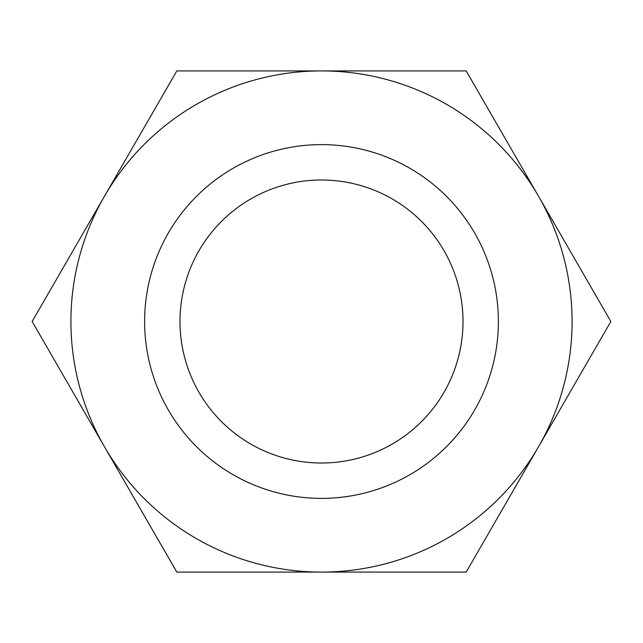 <?xml version="1.0" encoding="UTF-8"?>
<svg xmlns="http://www.w3.org/2000/svg" width="643" height="643" viewBox="0 0 643 643"><rect width="100%" height="100%" fill="white"/><g stroke="black" fill="none" stroke-linecap="round" stroke-linejoin="round"><path stroke-width="0.96" d="M144.619 321.5A176.881 176.881 0 0 1 321.5 144.619A176.881 176.881 0 0 1 498.381 321.5A176.881 176.881 0 0 1 321.5 498.381A176.881 176.881 0 0 1 144.619 321.5M463.008 321.5A141.508 141.508 0 0 0 321.5 179.992A141.508 141.508 0 0 0 179.992 321.5A141.508 141.508 0 0 0 321.5 463.008A141.508 141.508 0 0 0 463.008 321.5M610.85 321.5L466.175 70.915L321.5 70.915A250.585 250.585 0 0 0 104.487 446.789A250.585 250.585 0 0 0 321.5 572.085L466.175 572.085L538.512 446.789A250.585 250.585 0 0 0 321.5 70.915L176.825 70.915L32.15 321.5L176.825 572.085L321.5 572.085A250.585 250.585 0 0 0 538.512 446.789L610.85 321.5"/></g></svg>
